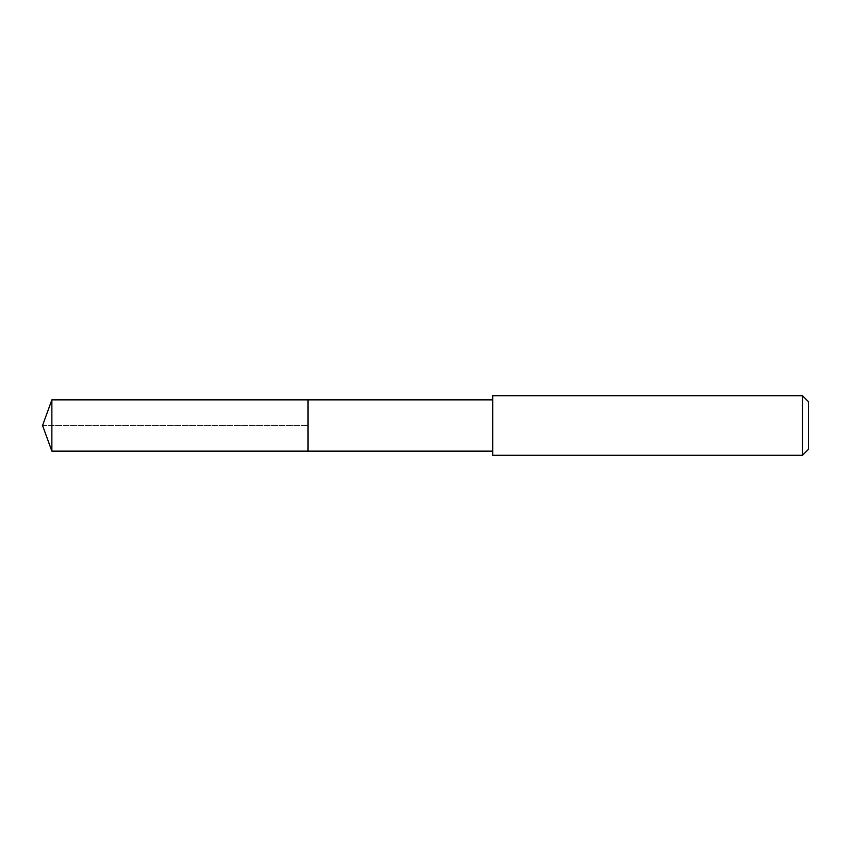 <?xml version="1.0" encoding="UTF-8"?>
<svg xmlns="http://www.w3.org/2000/svg" width="851" height="851" viewBox="0 0 851 851"><rect width="100%" height="100%" fill="white"/><g stroke="black" fill="none" stroke-linecap="round" stroke-linejoin="round"><path stroke-width="0.64" stroke-dasharray="4.25 3.19" d="M308.041 399.885L308.041 451.115L308.041 399.885M51.868 451.115L51.868 399.885M492.718 451.115L492.718 399.885L492.718 451.115M492.718 455.285L492.718 395.715M802.493 395.715L802.493 455.285M808.45 401.672L808.45 449.328M42.55 425.5L308.041 425.5L42.55 425.5"/><path stroke-width="1.28" d="M492.718 399.885L51.868 399.885L51.868 451.115L308.041 451.115L308.041 399.885L308.041 451.115L492.718 451.115M51.868 451.115L42.55 425.5L51.868 399.885M492.718 395.715L492.718 455.285L802.493 455.285L802.493 395.715L492.718 395.715M802.493 395.715L808.45 401.672L808.45 449.328L802.493 455.285"/></g></svg>
